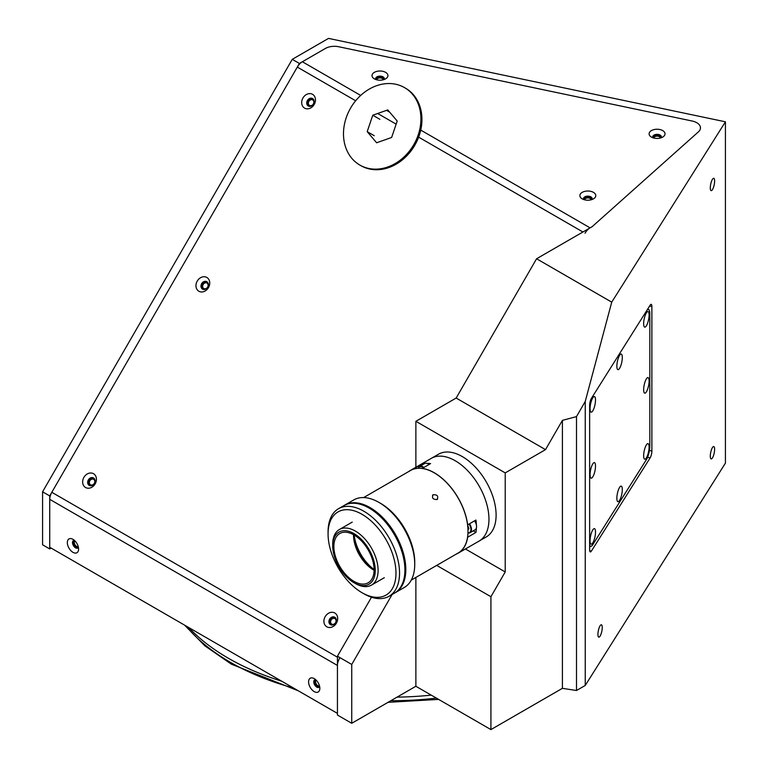 <?xml version="1.0" encoding="UTF-8"?>
<svg xmlns="http://www.w3.org/2000/svg" width="768" height="768" viewBox="0 0 768 768"><rect width="100%" height="100%" fill="white"/><g stroke="black" fill="none" stroke-linecap="round" stroke-linejoin="round"><path stroke-width="1.15" d="M75.034 540.989A3.158 1.824 -120 0 0 74.957 541.027A3.158 1.824 -120 0 0 74.467 543.562A3.158 1.824 -120 0 0 76.531 546.346A3.158 1.824 -120 0 0 78.115 546.499A3.158 1.824 -120 0 0 78.192 546.451M316.291 680.275A3.158 1.824 -120 0 0 316.205 680.314A3.158 1.824 -120 0 0 315.725 682.848A3.158 1.824 -120 0 0 317.789 685.632A3.158 1.824 -120 0 0 319.363 685.786A3.158 1.824 -120 0 0 319.44 685.738M334.906 618.624A3.158 2.582 -60 0 0 331.094 620.064A3.158 2.582 -60 0 0 331.747 624.096L331.747 624.096A3.158 2.582 -60 0 0 335.558 622.646A3.158 2.582 -60 0 0 334.906 618.624L334.906 618.624M93.648 479.338A3.158 2.582 -60 0 0 89.837 480.778A3.158 2.582 -60 0 0 90.49 484.81L90.49 484.81A3.158 2.582 -60 0 0 94.301 483.36A3.158 2.582 -60 0 0 93.648 479.338L93.648 479.338M206.957 283.075A3.158 2.582 -60 0 0 203.146 284.525A3.158 2.582 -60 0 0 203.798 288.547L203.798 288.547A3.158 2.582 -60 0 0 207.619 287.098A3.158 2.582 -60 0 0 206.957 283.075L206.957 283.075M312.691 99.955A3.158 2.582 -60 0 0 308.87 101.395A3.158 2.582 -60 0 0 309.533 105.418L309.533 105.418A3.158 2.582 -60 0 0 313.344 103.978A3.158 2.582 -60 0 0 312.691 99.955L312.691 99.955M383.126 79.824A3.158 1.824 0 0 0 383.126 79.738A3.158 1.824 0 0 0 382.205 78.442A3.158 1.824 0 0 0 378.758 78.048A3.158 1.824 0 0 0 376.81 79.738A3.158 1.824 0 0 0 376.819 79.824M660.221 138.058A3.158 1.824 0 0 0 660.23 137.962A3.158 1.824 0 0 0 659.299 136.675A3.158 1.824 0 0 0 655.862 136.282A3.158 1.824 0 0 0 653.914 137.962A3.158 1.824 0 0 0 653.914 138.058M590.986 199.834A3.158 1.824 0 0 0 590.995 199.747A3.158 1.824 0 0 0 590.074 198.451A3.158 1.824 0 0 0 586.627 198.058A3.158 1.824 0 0 0 584.678 199.747A3.158 1.824 0 0 0 584.678 199.834M710.294 456.154A6.317 1.766 101.9 0 0 711.158 458.909A6.317 1.766 101.9 0 0 713.424 455.808A6.317 1.766 101.9 0 0 714.614 449.299A6.317 1.766 101.9 0 0 713.75 446.544A6.317 1.766 101.9 0 0 711.494 449.635A6.317 1.766 101.9 0 0 710.294 456.154M710.294 187.891A6.317 1.766 101.9 0 0 711.158 190.646A6.317 1.766 101.9 0 0 713.424 187.546A6.317 1.766 101.9 0 0 714.614 181.037A6.317 1.766 101.9 0 0 713.75 178.282A6.317 1.766 101.9 0 0 711.494 181.382A6.317 1.766 101.9 0 0 710.294 187.891M597.926 634.397A6.317 1.766 101.9 0 0 598.79 637.152A6.317 1.766 101.9 0 0 601.046 634.051A6.317 1.766 101.9 0 0 602.246 627.542A6.317 1.766 101.9 0 0 601.382 624.787A6.317 1.766 101.9 0 0 599.117 627.878A6.317 1.766 101.9 0 0 597.926 634.397M431.232 695.136A229.987 132.778 180 0 1 397.046 697.133M281.731 681.216A229.987 132.778 180 0 1 228.432 658.291A229.987 132.778 180 0 1 188.717 627.523M351.744 723.293L337.44 715.037L337.44 656.198L351.744 664.454L351.744 723.293L415.872 686.266L490.925 729.6L490.925 596.717L505.219 571.949L505.219 472.896L415.872 421.306L456.163 398.045L536.582 258.758L592.176 226.656L698.438 131.837A12.634 7.296 0 0 0 692.15 121.018L338.688 46.742A12.634 7.296 0 0 0 325.43 48.442L299.405 63.466L49.728 495.926L42.576 491.798L292.262 59.338L299.405 63.466M415.872 577.43L415.872 686.266M351.744 664.454L392.131 594.49M42.576 491.798L42.576 544.8L49.728 548.928L51.158 548.102M49.728 495.926L49.728 548.928M490.925 729.6L562.406 688.33L576.499 690.509L585.245 685.459L725.424 463.114L725.424 121.805L328.522 38.4L292.262 59.338M651.878 450.998L651.878 306.547A5.059 1.411 101.9 0 0 651.187 304.349A5.059 1.411 101.9 0 0 650.15 305.165L591.379 398.4A5.059 1.411 101.9 0 0 589.642 405.274L589.642 549.715A5.059 1.411 101.9 0 0 590.333 551.923A5.059 1.411 101.9 0 0 591.379 551.098L650.15 457.862A5.059 1.411 101.9 0 0 651.878 450.998L649.421 450.48M585.245 685.459L585.245 401.453L611.731 302.15L725.424 121.805M576.499 690.509L576.499 416.602L585.245 401.453M562.406 688.33L562.406 420.374L576.499 416.602M465.418 548.966L505.219 571.949M415.872 467.27L415.872 421.306M505.219 472.896L545.51 449.635L456.163 398.045M545.51 449.635L562.406 420.374M611.731 302.15L536.582 258.758M436.694 565.402L490.925 596.717M337.44 656.198L371.501 597.216M359.846 165.062L360.874 165.648A44.707 36.499 -60 0 0 388.906 167.539A44.707 36.499 -60 0 0 420.883 129.466A44.707 36.499 -60 0 0 405.581 88.214L404.554 87.629A44.707 36.499 -60 0 0 376.522 85.738A44.707 36.499 -60 0 0 344.544 123.811A44.707 36.499 -60 0 0 359.846 165.062A44.707 36.499 -60 0 0 387.878 166.944A44.707 36.499 -60 0 0 419.866 128.88A44.707 36.499 -60 0 0 404.554 87.629M372.778 115.229L387.773 109.92L397.2 121.037L391.632 137.462L376.627 142.771L367.2 131.654L372.778 115.229L379.853 119.309M374.275 135.734L367.2 131.654M595.507 466.07A7.958 2.227 101.9 0 0 593.712 462.806A7.958 2.227 101.9 0 0 590.054 474.71A7.958 2.227 101.9 0 0 590.582 477.706A7.958 2.227 101.9 0 0 593.626 475.229A7.958 2.227 101.9 0 0 595.507 466.07M649.094 381.062A7.958 2.227 101.9 0 0 647.309 377.789A7.958 2.227 101.9 0 0 643.651 389.702A7.958 2.227 101.9 0 0 644.17 392.698A7.958 2.227 101.9 0 0 647.213 390.221A7.958 2.227 101.9 0 0 649.094 381.062M649.094 315.024A7.958 2.227 101.9 0 0 647.309 311.76A7.958 2.227 101.9 0 0 643.651 323.664A7.958 2.227 101.9 0 0 644.17 326.669A7.958 2.227 101.9 0 0 647.213 324.182A7.958 2.227 101.9 0 0 649.094 315.024M622.301 357.533A7.958 2.227 101.9 0 0 620.506 354.269A7.958 2.227 101.9 0 0 616.858 366.173A7.958 2.227 101.9 0 0 617.376 369.168A7.958 2.227 101.9 0 0 620.419 366.691A7.958 2.227 101.9 0 0 622.301 357.533M595.507 400.042A7.958 2.227 101.9 0 0 593.712 396.768A7.958 2.227 101.9 0 0 590.054 408.672A7.958 2.227 101.9 0 0 590.582 411.677A7.958 2.227 101.9 0 0 593.626 409.2A7.958 2.227 101.9 0 0 595.507 400.042M595.507 532.099A7.958 2.227 101.9 0 0 593.712 528.835A7.958 2.227 101.9 0 0 590.054 540.739A7.958 2.227 101.9 0 0 590.582 543.744A7.958 2.227 101.9 0 0 593.626 541.258A7.958 2.227 101.9 0 0 595.507 532.099M622.301 489.6A7.958 2.227 101.9 0 0 620.506 486.326A7.958 2.227 101.9 0 0 616.858 498.24A7.958 2.227 101.9 0 0 617.376 501.235A7.958 2.227 101.9 0 0 620.419 498.758A7.958 2.227 101.9 0 0 622.301 489.6M649.094 447.091A7.958 2.227 101.9 0 0 647.309 443.827A7.958 2.227 101.9 0 0 643.651 455.731A7.958 2.227 101.9 0 0 644.17 458.736A7.958 2.227 101.9 0 0 647.213 456.25A7.958 2.227 101.9 0 0 649.094 447.091M589.642 544.877A10.109 2.822 101.9 0 0 590.698 546.317A10.109 2.822 101.9 0 0 592.781 544.675L646.368 459.667A10.109 2.822 101.9 0 0 649.834 445.93L649.834 313.862A10.109 2.822 101.9 0 0 648.451 309.456A10.109 2.822 101.9 0 0 646.819 310.454M592.33 396.883A10.109 2.822 101.9 0 0 589.642 405.84M589.642 547.45L590.4 546.25M648.317 309.427L647.971 308.621M78.586 549.082A7.958 4.598 -120 0 0 72.96 539.328A7.958 4.598 -120 0 0 67.334 542.582A7.958 4.598 -120 0 0 72.96 552.326A7.958 4.598 -120 0 0 78.586 549.082M74.458 540.432A4.301 2.477 -120 0 0 73.402 540.614A4.301 2.477 -120 0 0 72.509 542.582A4.301 2.477 -120 0 0 74.39 546.902A4.301 2.477 -120 0 0 77.702 548.054A4.301 2.477 -120 0 0 78.384 547.229M73.949 540.422A4.301 2.477 -120 0 0 73.498 542.016A4.301 2.477 -120 0 0 75.053 545.981A4.301 2.477 -120 0 0 78.134 547.67M319.843 688.368A7.958 4.598 -120 0 0 314.208 678.614A7.958 4.598 -120 0 0 308.582 681.869A7.958 4.598 -120 0 0 314.208 691.613A7.958 4.598 -120 0 0 319.843 688.368M315.715 679.718A4.301 2.477 -120 0 0 314.659 679.901A4.301 2.477 -120 0 0 313.766 681.869A4.301 2.477 -120 0 0 315.638 686.189A4.301 2.477 -120 0 0 318.95 687.341A4.301 2.477 -120 0 0 319.642 686.515M315.206 679.709A4.301 2.477 -120 0 0 314.746 681.302A4.301 2.477 -120 0 0 316.31 685.267A4.301 2.477 -120 0 0 319.382 686.957M206.832 277.459A7.958 6.499 -60 0 0 197.222 281.107A7.958 6.499 -60 0 0 198.874 291.245A7.958 6.499 -60 0 0 208.483 287.606A7.958 6.499 -60 0 0 206.832 277.459M206.832 281.693A4.301 3.504 -60 0 0 201.648 283.661A4.301 3.504 -60 0 0 202.541 289.133L202.541 289.133A4.301 3.504 -60 0 0 207.725 287.165A4.301 3.504 -60 0 0 206.832 281.693L206.832 281.693M207.168 281.914A4.301 3.504 -60 0 0 202.339 284.054A4.301 3.504 -60 0 0 202.896 289.306M312.566 94.33A7.958 6.499 -60 0 0 302.957 97.978A7.958 6.499 -60 0 0 304.598 108.125A7.958 6.499 -60 0 0 314.208 104.477A7.958 6.499 -60 0 0 312.566 94.33M312.566 98.563A4.301 3.504 -60 0 0 307.373 100.531A4.301 3.504 -60 0 0 308.266 106.003L308.266 106.003A4.301 3.504 -60 0 0 313.45 104.035A4.301 3.504 -60 0 0 312.566 98.563L312.566 98.563M312.893 98.794A4.301 3.504 -60 0 0 308.074 100.934A4.301 3.504 -60 0 0 308.63 106.186M93.523 473.712A7.958 6.499 -60 0 0 83.914 477.36A7.958 6.499 -60 0 0 85.565 487.507A7.958 6.499 -60 0 0 95.174 483.859A7.958 6.499 -60 0 0 93.523 473.712M93.523 477.946A4.301 3.504 -60 0 0 88.339 479.914A4.301 3.504 -60 0 0 89.232 485.386L89.232 485.386A4.301 3.504 -60 0 0 94.416 483.427A4.301 3.504 -60 0 0 93.523 477.946L93.523 477.946M93.859 478.176A4.301 3.504 -60 0 0 89.03 480.317A4.301 3.504 -60 0 0 89.587 485.568M334.781 612.998A7.958 6.499 -60 0 0 325.171 616.646A7.958 6.499 -60 0 0 326.813 626.794A7.958 6.499 -60 0 0 336.422 623.146A7.958 6.499 -60 0 0 334.781 612.998M334.781 617.232A4.301 3.504 -60 0 0 329.587 619.2A4.301 3.504 -60 0 0 330.48 624.672L330.48 624.672A4.301 3.504 -60 0 0 335.664 622.704A4.301 3.504 -60 0 0 334.781 617.232L334.781 617.232M335.107 617.462A4.301 3.504 -60 0 0 330.288 619.603A4.301 3.504 -60 0 0 330.845 624.854M593.462 198.864L593.462 198.864A7.958 4.598 0 0 0 593.462 192.365A7.958 4.598 0 0 0 582.202 192.365A7.958 4.598 0 0 0 582.202 198.864A7.958 4.598 0 0 0 593.462 198.864M591.763 199.613A4.301 2.477 0 0 0 592.128 198.605A4.301 2.477 0 0 0 589.478 196.32A4.301 2.477 0 0 0 584.794 196.858A4.301 2.477 0 0 0 583.536 198.605A4.301 2.477 0 0 0 583.91 199.613M592.013 199.171A4.301 2.477 0 0 0 589.008 197.357A4.301 2.477 0 0 0 584.794 197.99A4.301 2.477 0 0 0 583.651 199.171M662.698 137.088L662.698 137.088A7.958 4.598 0 0 0 662.698 130.589A7.958 4.598 0 0 0 651.437 130.589A7.958 4.598 0 0 0 651.437 137.088A7.958 4.598 0 0 0 662.698 137.088M660.998 137.837A4.301 2.477 0 0 0 661.363 136.829A4.301 2.477 0 0 0 658.714 134.534A4.301 2.477 0 0 0 654.029 135.072A4.301 2.477 0 0 0 652.771 136.829A4.301 2.477 0 0 0 653.146 137.837M661.248 137.395A4.301 2.477 0 0 0 658.243 135.581A4.301 2.477 0 0 0 654.029 136.205A4.301 2.477 0 0 0 652.886 137.395M385.603 78.854L385.603 78.854A7.958 4.598 0 0 0 385.603 72.355A7.958 4.598 0 0 0 374.342 72.355A7.958 4.598 0 0 0 374.342 78.854A7.958 4.598 0 0 0 385.603 78.854M383.904 79.603A4.301 2.477 0 0 0 384.269 78.595A4.301 2.477 0 0 0 381.619 76.31A4.301 2.477 0 0 0 376.934 76.848A4.301 2.477 0 0 0 375.677 78.595A4.301 2.477 0 0 0 376.042 79.603M384.154 79.171A4.301 2.477 0 0 0 381.149 77.347A4.301 2.477 0 0 0 376.934 77.981A4.301 2.477 0 0 0 375.792 79.171M339.542 658.406A10.109 5.837 120 0 0 337.44 665.453L337.44 713.386L49.728 547.277L49.728 499.344A10.109 5.837 -60 0 1 51.821 492.298L337.44 657.197M355.651 100.771L297.312 67.094A10.109 5.837 -60 0 1 302.371 61.757L325.43 48.442A12.634 7.296 0 0 1 338.688 46.742L692.15 121.018A12.634 7.296 180 0 1 698.438 131.837L592.176 226.656L590.083 227.866A10.109 5.837 120 0 0 585.034 233.203M297.312 67.094L51.821 492.298M476.362 528.096A47.77 27.581 60 0 1 475.958 532.426L467.654 537.216A47.77 27.581 60 0 1 458.189 553.142L479.069 541.094A47.77 27.581 -120 0 0 486.384 502.81A47.77 27.581 -120 0 0 455.184 460.723A47.77 27.581 -120 0 0 431.299 458.362A47.77 27.581 60 0 1 484.435 497.107A47.77 27.581 60 0 1 479.069 541.094L486.211 536.966A47.77 27.581 -120 0 0 493.536 498.691A47.77 27.581 -120 0 0 462.336 456.595A47.77 27.581 -120 0 0 438.451 454.234L410.429 470.41A47.77 27.581 60 0 1 412.992 469.219L413.04 469.334M422.323 468.499L422.275 468.384A47.77 27.581 60 0 1 463.565 509.165A47.77 27.581 60 0 1 467.654 524.832L475.958 520.042A47.77 27.581 60 0 1 476.362 524.832M458.189 553.142A47.77 27.581 60 0 1 456.394 554.035M408.758 471.523A47.77 27.581 60 0 1 410.429 470.41M412.992 469.219L421.296 464.419L421.622 465.264M421.296 464.419A47.77 27.581 60 0 1 424.502 463.603M426.97 463.382A47.77 27.581 60 0 1 430.579 463.594L422.275 468.384M473.242 530.851L475.958 532.426M363.629 497.578L410.486 470.515A47.635 27.504 60 0 1 463.478 509.165A47.635 27.504 60 0 1 458.131 553.027L411.264 580.09M433.152 494.717C437.366 494.592 438.653 496.205 437.021 499.526C432.893 499.526 431.606 497.923 433.152 494.717L432.509 495.293M437.674 498.931L437.021 499.526M354.192 535.056A32.851 18.97 -120 0 0 357.091 546.538A32.851 18.97 -120 0 0 374.083 569.51M429.005 464.506A6.95 4.013 -120 0 0 428.707 464.285A6.95 4.013 -120 0 0 424.618 463.536L419.52 466.483A6.95 4.013 60 0 1 423.61 467.222A6.95 4.013 60 0 1 423.907 467.443M469.469 523.795A6.95 4.013 60 0 1 470.477 532.378A6.95 4.013 60 0 1 470.035 532.704L475.123 529.766A6.95 4.013 -120 0 0 475.565 529.44A6.95 4.013 -120 0 0 474.557 520.848M467.606 525.13L468.912 528.739L467.971 529.632M394.886 592.886A50.544 29.184 -120 0 0 395.338 592.637L404.275 587.482A50.544 29.184 -120 0 0 414.739 564.346L414.739 562.282A48.019 27.725 -120 0 0 410.189 540.048A48.019 27.725 -120 0 0 380.784 503.472L378.998 502.435A50.544 29.184 -120 0 0 353.731 499.93L344.794 505.094A50.544 29.184 -120 0 0 344.352 505.354M414.739 564.346A50.544 29.184 -120 0 0 409.949 540.941A50.544 29.184 -120 0 0 378.998 502.435M395.338 592.637A50.544 29.184 -120 0 0 401.021 546.096A50.544 29.184 -120 0 0 344.794 505.094M353.578 534.71A30.96 17.875 -120 0 0 356.467 547.459A30.96 17.875 -120 0 0 374.083 570.221M353.539 534.691A28.435 16.416 -120 0 0 353.539 535.19A28.435 16.416 -120 0 0 356.227 548.362A28.435 16.416 -120 0 0 373.642 570.019A28.435 16.416 -120 0 0 374.083 570.269M371.395 556.598A28.435 16.416 -120 0 0 339.763 533.53A28.435 16.416 -120 0 0 336.566 559.709A28.435 16.416 -120 0 0 368.198 582.778A28.435 16.416 -120 0 0 371.395 556.598M335.568 559.795A30.077 17.366 -120 0 0 353.981 582.71A30.077 17.366 -120 0 0 372.403 581.059A30.077 17.366 -120 0 0 372.403 556.502A30.077 17.366 -120 0 0 348.48 531.254A30.077 17.366 -120 0 0 332.717 545.875A30.077 17.366 -120 0 0 335.568 559.795M353.981 582.71L355.411 583.536A32.093 18.528 -120 0 0 371.462 585.12A32.093 18.528 -120 0 0 375.062 555.571A32.093 18.528 -120 0 0 339.36 529.526A32.093 18.528 -120 0 0 332.717 544.224L332.717 545.875M354.682 503.29A50.294 29.04 60 0 1 400.33 546.422A50.294 29.04 60 0 1 401.846 584.976M328.07 533.904L328.07 531.84A50.544 29.184 60 0 1 338.534 508.704A50.544 29.184 60 0 1 394.762 549.715A50.544 29.184 60 0 1 389.088 596.246A50.544 29.184 60 0 1 363.811 593.75L362.026 592.714A48.019 27.725 -120 0 0 391.43 590.093A48.019 27.725 -120 0 0 391.43 550.886A48.019 27.725 -120 0 0 353.232 510.566A48.019 27.725 -120 0 0 328.07 533.904A48.019 27.725 -120 0 0 332.621 556.138A48.019 27.725 -120 0 0 362.026 592.714M389.088 596.246L394.445 593.155A50.544 29.184 -120 0 0 400.128 546.614A50.544 29.184 -120 0 0 343.901 505.603L338.534 508.704M649.584 306.067L651.878 306.547M647.549 457.315L650.15 457.862M589.709 550.752L591.379 551.098M185.846 625.862A227.203 131.174 0 0 0 230.4 662.314A227.203 131.174 0 0 0 293.539 688.042M390.806 700.733A227.203 131.174 0 0 0 436.368 698.102M302.371 61.757L360.701 95.434M386.544 110.352L389.683 112.166M420.749 130.099L590.083 227.866M582.941 231.994L418.646 137.146M396.144 124.147L377.683 113.491M337.44 665.453L49.728 499.344M418.243 468.307A6.95 4.013 60 0 1 419.52 466.483L418.176 468.317M423.408 467.731A6.566 3.792 -120 0 0 423.312 467.664A6.566 3.792 -120 0 0 418.358 468.307M467.971 532.81A6.566 3.792 -120 0 0 469.997 532.224A6.566 3.792 -120 0 0 469.008 524.054M467.962 533.002L470.035 532.704A6.95 4.013 60 0 1 467.962 532.934M298.416 690.854L231.312 664.128L204.95 645.907L184.57 625.123M438.634 699.408L388.051 702.326M589.642 546.096L590.698 546.317M647.568 309.264L648.451 309.456M384.326 577.69L371.462 585.12M352.234 522.106L339.36 529.526"/></g></svg>
